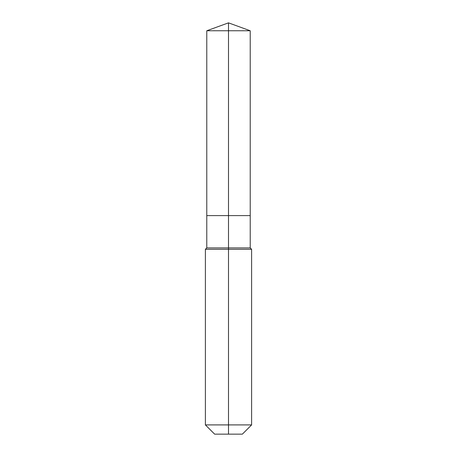 <?xml version="1.0" encoding="UTF-8"?>
<svg xmlns="http://www.w3.org/2000/svg" width="457" height="457" viewBox="0 0 457 457"><rect width="100%" height="100%" fill="white"/><g stroke="black" fill="none" stroke-linecap="round" stroke-linejoin="round"><path stroke-width="0.69" d="M205.393 424.907L251.607 424.907L242.364 434.15L214.636 434.15L205.393 424.907L205.393 249.293L228.5 249.293L228.5 247.911L206.781 247.911L206.781 215.607L228.5 215.607L228.5 30.756L250.219 30.756L228.5 22.85L228.5 30.756L206.781 30.756L206.781 215.607L250.219 215.607L250.219 30.756M228.5 247.911L250.219 247.911L250.219 215.607L228.5 215.607L228.5 247.911M228.5 434.15L228.5 249.293L251.607 249.293L250.219 247.911M228.5 22.85L206.781 30.756M251.607 424.907L251.607 249.293M206.781 247.911L205.393 249.293"/></g></svg>

